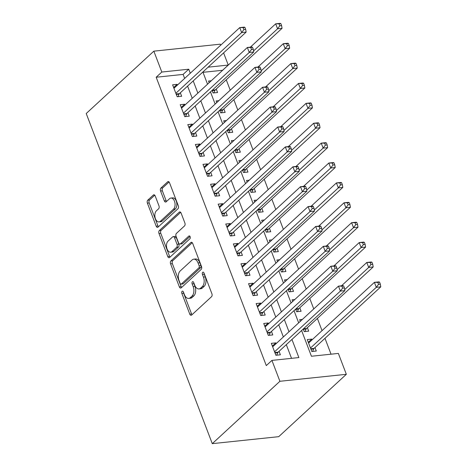 <?xml version="1.0" encoding="UTF-8"?>
<svg xmlns="http://www.w3.org/2000/svg" width="467" height="467" viewBox="0 0 467 467"><rect width="100%" height="100%" fill="white"/><g stroke="black" fill="none" stroke-linecap="round" stroke-linejoin="round"><path stroke-width="0.7" d="M182.107 291.309A1.547 0.922 -96 0 0 181.856 293.393L189.771 314.133A2.212 1.319 -96 0 0 191.108 315.307A2.212 1.319 -96 0 0 191.628 315.062L211.533 296.697A2.212 1.319 -96 0 0 211.895 293.725L203.98 272.985A1.547 0.922 -96 0 0 203.04 272.162A1.547 0.922 -96 0 0 202.684 272.331A1.547 0.922 -96 0 0 202.427 274.415L203.454 277.1A7.075 4.226 -96 0 1 202.299 286.61L200.641 288.139A7.075 4.226 -96 0 1 198.995 288.927A7.075 4.226 -96 0 1 194.716 285.156L193.688 282.471A1.547 0.922 -96 0 0 192.754 281.648A1.547 0.922 -96 0 0 192.392 281.823A1.547 0.922 -96 0 0 192.141 283.901L193.169 286.586A7.075 4.226 -96 0 1 192.013 296.096L190.349 297.625A7.075 4.226 -96 0 1 188.709 298.413A7.075 4.226 -96 0 1 184.424 294.648L183.403 291.963A1.547 0.922 -96 0 0 182.469 291.139A1.547 0.922 -96 0 0 182.107 291.309M183.49 292.196A1.547 0.922 -96 0 0 183.648 293.2L191.569 313.941A2.212 1.319 -96 0 0 192.013 314.705M204.067 273.224A1.547 0.922 -96 0 0 204.225 274.222L205.246 276.908L203.454 277.1M193.782 282.71A1.547 0.922 -96 0 0 193.939 283.714L194.961 286.399L193.169 286.586M155.196 195.965A2.212 1.319 -96 0 0 153.859 194.786A2.212 1.319 -96 0 0 153.345 195.031L147.759 200.185A2.212 1.319 -96 0 0 147.397 203.157L156.194 226.191A2.212 1.319 -96 0 0 157.531 227.371A2.212 1.319 -96 0 0 158.044 227.125L177.956 208.761A2.212 1.319 -96 0 0 178.318 205.784L169.521 182.749A2.212 1.319 -96 0 0 168.184 181.575A2.212 1.319 -96 0 0 167.671 181.821L160.922 188.043A2.212 1.319 -96 0 0 160.56 191.015L164.326 200.874A2.212 1.319 -96 0 0 165.662 202.053A2.212 1.319 -96 0 0 166.176 201.802L169.521 198.72A5.913 3.532 -96 0 1 170.899 198.061A5.913 3.532 -96 0 1 174.827 202.357A5.913 3.532 -96 0 1 173.508 209.163L160.403 221.253A5.913 3.532 -96 0 1 159.025 221.913A5.913 3.532 -96 0 1 155.097 217.616A5.913 3.532 -96 0 1 156.416 210.81L158.599 208.796A2.212 1.319 -96 0 0 158.961 205.824L155.196 195.965M184.646 78.427L183.111 74.405L156.176 77.236L161.81 72.041L153.836 51.16L86.22 113.522L212.281 443.65L278.723 436.668L346.339 374.3L338.365 353.42L311.431 356.251L301.606 330.531M156.176 77.236L266.289 365.603L271.928 360.401L279.902 381.282L212.281 443.65M170.94 260.895A2.212 1.319 -96 0 0 170.578 263.867L179.375 286.901A2.212 1.319 -96 0 0 180.711 288.081A2.212 1.319 -96 0 0 181.225 287.83L201.137 269.465A2.212 1.319 -96 0 0 201.499 266.494L192.702 243.459A2.212 1.319 -96 0 0 191.365 242.28A2.212 1.319 -96 0 0 190.851 242.531L170.94 260.895L172.737 260.703A2.212 1.319 -96 0 0 172.376 263.674L181.173 286.709A2.212 1.319 -96 0 0 181.616 287.474M167.781 256.546L158.99 233.512A2.212 1.319 -96 0 1 159.346 230.54L179.258 212.176A2.212 1.319 -96 0 1 179.772 211.93A2.212 1.319 -96 0 1 181.114 213.104L184.874 222.963A2.212 1.319 -96 0 1 184.518 225.935L176.438 233.383A2.212 1.319 -96 0 0 176.077 236.355L178.575 242.898A2.212 1.319 -96 0 0 179.912 244.072A2.212 1.319 -96 0 0 180.425 243.827L188.837 236.074A1.547 0.922 -96 0 1 189.193 235.899A1.547 0.922 -96 0 1 190.221 237.026A1.547 0.922 -96 0 1 189.876 238.806L169.638 257.475A2.212 1.319 -96 0 1 169.118 257.726A2.212 1.319 -96 0 1 167.781 256.546L169.579 256.354L160.782 233.325L158.99 233.512M212.094 90.394L213.08 92.974L217.569 92.507L216.239 89.022M219.688 110.276L220.675 112.862L225.164 112.389L223.833 108.91M227.283 130.165L228.27 132.751L232.759 132.278L231.428 128.799M234.878 150.053L235.864 152.639L240.353 152.166L239.022 148.687M242.472 169.941L243.459 172.521L247.948 172.054L246.617 168.569M250.067 189.83L251.053 192.41L255.542 191.937L254.211 188.458M257.661 209.712L258.648 212.298L263.137 211.825L261.806 208.346M265.256 229.601L266.243 232.187L270.732 231.714L269.401 228.235M272.851 249.489L273.837 252.075L278.326 251.602L276.995 248.123M280.439 269.377L281.426 271.957L285.915 271.49L284.59 268.005M288.034 289.266L289.02 291.846L293.51 291.373L292.184 287.894M295.629 309.148L296.615 311.734L301.104 311.261L299.779 307.782M303.223 329.037L304.21 331.623L308.699 331.15L307.374 327.671M276.12 343.648L275.828 342.877L271.339 343.35L275.892 355.282L280.381 354.809L279.056 351.33M268.525 323.759L268.233 322.995L263.744 323.462L268.297 335.394L272.786 334.927L271.461 331.442M260.93 303.871L260.639 303.106L256.149 303.579L260.703 315.511L265.192 315.038L263.867 311.559M253.336 283.983L253.044 283.218L248.555 283.691L253.108 295.623L257.597 295.15L256.272 291.671M245.741 264.1L245.449 263.33L240.96 263.802L245.514 275.734L250.003 275.261L248.678 271.782M238.147 244.212L237.855 243.441L233.366 243.914L237.925 255.846L242.414 255.373L241.083 251.894M230.552 224.323L230.26 223.559L225.771 224.026L230.33 235.958L234.819 235.491L233.488 232.006M222.957 204.435L222.666 203.67L218.177 204.143L222.736 216.075L227.225 215.602L225.894 212.123M215.363 184.547L215.071 183.782L210.582 184.255L215.141 196.187L219.63 195.714L218.299 192.235M207.768 164.664L207.476 163.894L202.987 164.366L207.546 176.298L212.036 175.825L210.705 172.346M200.18 144.776L199.882 144.005L195.393 144.478L199.952 156.41L204.441 155.937L203.11 152.458M192.585 124.887L192.287 124.123L187.798 124.59L192.357 136.527L196.846 136.055L195.515 132.57M184.99 104.999L184.698 104.234L180.209 104.707L184.763 116.639L189.252 116.166L187.921 112.687M291.536 358.341L286.306 344.64M283.37 336.958L278.711 324.758M275.775 317.07L271.117 304.869M268.181 297.181L263.522 284.981M260.586 277.299L255.928 265.093M252.991 257.41L248.333 245.21M245.397 237.522L240.738 225.322M237.802 217.634L233.144 205.433M230.213 197.745L225.549 185.545M222.619 177.863L217.955 165.657M215.024 157.974L210.36 145.774M207.43 138.086L202.771 125.886M199.835 118.198L195.177 105.997M192.241 98.315L187.582 86.109M177.396 85.111L177.104 84.346L172.615 84.819L177.168 96.751L181.657 96.278L180.326 92.799M331.039 354.19L324.979 338.318M322.043 330.636L317.385 318.436M313.754 308.932L309.79 298.547M306.165 289.044L302.196 278.659M298.571 269.155L294.601 258.771M290.976 249.273L287.007 238.882M283.381 229.385L279.412 219M275.787 209.496L271.817 199.111M268.192 189.608L264.229 179.223M260.598 169.719L256.634 159.335M253.003 149.837L249.039 139.452M245.408 129.949L241.445 119.564M237.814 110.06L233.85 99.675M230.219 90.172L226.256 79.787M222.625 70.284L203.005 72.315M312.032 339.871L311.74 339.106L307.251 339.579L311.804 351.511L316.293 351.038L314.968 347.559M302.406 319.399L299.656 319.691L300.293 321.354M294.811 299.51L292.062 299.802L292.698 301.466M287.217 279.628L284.467 279.914L285.103 281.578M279.622 259.74L276.873 260.026L277.509 261.689M272.027 239.851L269.278 240.143L269.914 241.807M264.439 219.963L261.683 220.255L262.32 221.918M256.844 200.074L254.089 200.366L254.725 202.03M249.25 180.192L246.494 180.478L247.131 182.142M241.655 160.304L238.9 160.59L239.536 162.253M234.06 140.415L231.305 140.707L231.941 142.371M226.466 120.527L223.711 120.819L224.347 122.482M218.871 100.639L216.122 100.93L216.752 102.594M211.277 80.756L208.527 81.042L209.158 82.706M153.836 51.16L220.278 44.178L220.669 45.2M223.6 52.888L228.252 65.059L208.113 67.172M222.613 70.254L228.252 65.059M190.279 73.226L188.744 69.209L161.81 72.041M271.928 360.401L298.862 357.57L291.939 339.445M289.003 331.763L284.345 319.556M281.408 311.874L276.75 299.674M273.814 291.986L269.155 279.786M266.225 272.098L261.561 259.897M258.63 252.215L253.966 240.009M251.036 232.327L246.372 220.12M243.441 212.438L238.783 200.238M235.847 192.55L231.188 180.35M228.252 172.662L223.594 160.461M220.657 152.779L215.999 140.573M213.063 132.891L208.405 120.684M205.468 113.002L200.81 100.802M197.874 93.114L193.215 80.914M279.902 381.282L346.339 374.3M202.882 71.994L207.541 84.2M210.477 91.882L215.135 104.083M218.071 111.771L222.73 123.971M225.666 131.659L230.324 143.859M233.261 151.542L237.919 163.748M240.855 171.43L245.514 183.636M248.45 191.318L253.108 203.519M256.044 211.207L260.703 223.407M263.639 231.095L268.297 243.295M271.234 250.977L275.892 263.184M278.828 270.866L283.487 283.072M286.417 290.754L291.081 302.955M294.012 310.643L298.676 322.843M183.111 74.405L188.744 69.209M311.74 339.106L308.284 342.288M275.828 342.877L272.372 346.065M268.233 322.995L264.777 326.176M260.639 303.106L257.183 306.288M253.044 283.218L249.588 286.405M245.449 263.33L241.994 266.517M237.855 243.441L234.399 246.629M230.26 223.559L226.81 226.74M222.666 203.67L219.216 206.852M215.071 183.782L211.621 186.969M207.476 163.894L204.026 167.081M199.882 144.005L196.432 147.193M192.287 124.123L188.837 127.304M184.698 104.234L181.243 107.416M177.104 84.346L173.648 87.533M188.709 298.413L190.501 298.226A7.075 4.226 -96 0 0 192.147 297.438L190.349 297.625M194.961 286.399A7.075 4.226 -96 0 1 193.805 295.909L192.147 297.438M198.995 288.927L200.787 288.74A7.075 4.226 -96 0 0 202.433 287.952L200.641 288.139M205.246 276.908A7.075 4.226 -96 0 1 204.097 286.423L202.433 287.952M192.258 242.7L172.737 260.703M180.104 283.323A1.547 0.922 -96 0 0 181.038 284.146A1.547 0.922 -96 0 0 181.4 283.977L198.878 267.854A1.547 0.922 -96 0 0 199.129 265.776L198.049 262.944A7.075 4.226 -96 0 0 193.77 259.173A7.075 4.226 -96 0 0 192.124 259.961L180.174 270.983A7.075 4.226 -96 0 0 179.024 280.492L180.104 283.323M181.038 284.146L182.836 283.959A1.547 0.922 -96 0 0 183.192 283.79L181.4 283.977M193.77 259.173L195.568 258.987A7.075 4.226 -96 0 1 199.847 262.758L200.927 265.589A1.547 0.922 -96 0 1 200.676 267.667L183.192 283.79M180.665 212.345L161.144 230.348A2.212 1.319 -96 0 0 160.782 233.325M179.912 244.072L181.71 243.885A2.212 1.319 -96 0 0 182.223 243.64L190.005 236.46M168.062 241.112A5.913 3.532 -96 0 0 166.748 247.919A5.913 3.532 -96 0 0 170.671 252.215A5.913 3.532 -96 0 0 172.049 251.555L176.666 247.294A2.212 1.319 -96 0 0 177.028 244.323L174.53 237.785A2.212 1.319 -96 0 0 173.193 236.606A2.212 1.319 -96 0 0 172.679 236.851L168.062 241.112M170.671 252.215L172.469 252.028A5.913 3.532 -96 0 0 173.847 251.369L172.049 251.555M173.193 236.606L174.991 236.419A2.212 1.319 -96 0 1 176.328 237.598L178.826 244.136A2.212 1.319 -96 0 1 178.464 247.107L173.847 251.369M169.579 256.354A2.212 1.319 -96 0 0 170.023 257.119M159.025 221.913L160.823 221.72A5.913 3.532 -96 0 0 162.195 221.066L160.403 221.253M170.899 198.061L172.697 197.874A5.913 3.532 -96 0 1 176.619 202.17A5.913 3.532 -96 0 1 175.306 208.971L162.195 221.066M169.072 181.99L162.714 187.857A2.212 1.319 -96 0 0 162.358 190.828L166.118 200.687A2.212 1.319 -96 0 0 166.567 201.446M154.746 195.2L149.551 199.993A2.212 1.319 -96 0 0 149.195 202.97L157.986 226.005A2.212 1.319 -96 0 0 158.436 226.764M312.581 351.429L313.696 348.919A2.253 1.348 84 0 1 314.063 348.388L380.78 286.855L376.291 287.328L374.394 282.354L308.576 343.058M310.479 348.026L376.291 287.328L378.533 284.345L380.331 284.152L379.572 282.167L377.774 282.354L378.533 284.345M377.774 282.354L374.394 282.354L378.883 281.881L379.572 282.167M380.331 284.152L380.78 286.855M274.835 352.509L278.151 352.165L344.868 290.632L340.379 291.099L274.567 351.803M342.62 288.116L340.379 291.099L338.482 286.131L342.971 285.658L343.659 285.938L341.862 286.125L342.62 288.116L344.418 287.929L343.659 285.938M272.664 346.829L338.482 286.131L341.862 286.125M278.151 352.165A2.253 1.348 -96 0 0 277.783 352.696L276.668 355.2M344.868 290.632L344.418 287.929M304.986 331.541L306.101 329.031A2.253 1.348 84 0 1 306.469 328.499L373.186 266.966L368.697 267.439L366.799 262.466L341.488 285.816M344.693 289.581L368.697 267.439L370.938 264.456L372.736 264.264L371.977 262.279L370.179 262.466L370.938 264.456M370.179 262.466L366.799 262.466L371.288 261.993L371.977 262.279M372.736 264.264L373.186 266.966M297.391 311.652L298.512 309.148A2.253 1.348 84 0 1 298.874 308.611L365.591 247.078L361.102 247.551L359.205 242.583L333.893 265.927M337.098 269.692L361.102 247.551L363.344 244.568L365.141 244.381L364.383 242.391L362.585 242.577L363.344 244.568M362.585 242.577L359.205 242.583L363.694 242.11L364.383 242.391M365.141 244.381L365.591 247.078M289.797 291.764L290.918 289.26A2.253 1.348 84 0 1 291.28 288.729L357.996 227.195L353.507 227.662L351.61 222.695L326.299 246.039M329.504 249.804L353.507 227.662L355.749 224.68L357.547 224.493L356.788 222.502L354.99 222.695L355.749 224.68M354.99 222.695L351.61 222.695L356.099 222.222L356.788 222.502M357.547 224.493L357.996 227.195M282.202 271.882L283.323 269.371A2.253 1.348 84 0 1 283.685 268.84L350.402 207.307L345.913 207.78L344.016 202.806L318.704 226.151M321.909 229.916L345.913 207.78L348.154 204.791L349.952 204.604L349.193 202.614L347.395 202.806L348.154 204.791M347.395 202.806L344.016 202.806L348.505 202.334L349.193 202.614M349.952 204.604L350.402 207.307M267.241 332.627L270.556 332.276L337.273 270.743L332.784 271.216L266.972 331.914M335.026 268.227L332.784 271.216L330.887 266.243L335.376 265.77L336.065 266.05L334.267 266.243L335.026 268.227L336.824 268.04L336.065 266.05M265.069 326.947L330.887 266.243L334.267 266.243M270.556 332.276A2.253 1.348 -96 0 0 270.189 332.808L269.074 335.312M337.273 270.743L336.824 268.04M259.646 312.738L262.962 312.388L329.679 250.855L325.19 251.328L259.378 312.026M327.431 248.345L325.19 251.328L323.292 246.354L327.781 245.881L328.47 246.167L326.672 246.354L327.431 248.345L329.229 248.152L328.47 246.167M257.475 307.058L323.292 246.354L326.672 246.354M262.962 312.388A2.253 1.348 -96 0 0 262.6 312.919L261.479 315.429M329.679 250.855L329.229 248.152M252.052 292.85L255.367 292.5L322.084 230.967L317.595 231.439L251.783 292.144M319.837 228.456L317.595 231.439L315.698 226.466L320.187 225.993L320.876 226.279L319.078 226.466L319.837 228.456L321.635 228.264L320.876 226.279M249.886 287.17L315.698 226.466L319.078 226.466M255.367 292.5A2.253 1.348 -96 0 0 255.005 293.031L253.885 295.541M322.084 230.967L321.635 228.264M244.457 272.962L247.773 272.611L314.489 211.078L310 211.551L244.188 272.255M312.242 208.568L310 211.551L308.103 206.583L312.592 206.11L313.281 206.391L311.483 206.577L312.242 208.568L314.04 208.381L313.281 206.391M242.291 267.282L308.103 206.583L311.483 206.577M247.773 272.611A2.253 1.348 -96 0 0 247.411 273.148L246.29 275.653M314.489 211.078L314.04 208.381M274.608 251.993L275.728 249.483A2.253 1.348 84 0 1 276.09 248.952L342.807 187.419L338.318 187.892L336.421 182.918L311.11 206.262M314.314 210.033L338.318 187.892L340.56 184.909L342.358 184.716L341.599 182.731L339.801 182.918L340.56 184.909M339.801 182.918L336.421 182.918L340.91 182.445L341.599 182.731M342.358 184.716L342.807 187.419M236.862 253.073L240.178 252.729L306.895 191.196L302.406 191.663L236.594 252.367M304.647 188.68L302.406 191.663L300.509 186.695L304.998 186.222L305.687 186.502L303.889 186.695L304.647 188.68L306.445 188.493L305.687 186.502M234.697 247.393L300.509 186.695L303.889 186.695M240.178 252.729A2.253 1.348 -96 0 0 239.816 253.26L238.695 255.764M306.895 191.196L306.445 188.493M267.013 232.105L268.134 229.595A2.253 1.348 84 0 1 268.502 229.063L335.213 167.53L330.724 168.003L328.826 163.03L303.515 186.38M306.72 190.145L330.724 168.003L332.965 165.02L334.763 164.828L334.004 162.843L332.206 163.03L332.965 165.02M332.206 163.03L328.826 163.03L333.315 162.563L334.004 162.843M334.763 164.828L335.213 167.53M229.268 233.191L232.589 232.84L299.3 171.307L294.811 171.78L228.999 232.478M297.053 168.791L294.811 171.78L292.914 166.807L297.403 166.334L298.092 166.614L296.294 166.807L297.053 168.791L298.851 168.605L298.092 166.614M227.102 227.511L292.914 166.807L296.294 166.807M232.589 232.84A2.253 1.348 -96 0 0 232.222 233.372L231.101 235.882M299.3 171.307L298.851 168.605M259.418 212.216L260.539 209.712A2.253 1.348 84 0 1 260.907 209.181L327.618 147.642L323.129 148.115L321.232 143.147L295.92 166.491M299.125 170.257L323.129 148.115L325.376 145.132L327.169 144.945L326.41 142.955L324.612 143.141L325.376 145.132M324.612 143.141L321.232 143.147L325.721 142.674L326.41 142.955M327.169 144.945L327.618 147.642M221.673 213.302L224.995 212.952L291.706 151.419L287.217 151.892L221.405 212.59M289.464 148.909L287.217 151.892L285.319 146.918L289.809 146.445L290.497 146.731L288.699 146.918L289.464 148.909L291.256 148.716L290.497 146.731M219.508 207.622L285.319 146.918L288.699 146.918M224.995 212.952A2.253 1.348 -96 0 0 224.627 213.483L223.506 215.993M291.706 151.419L291.256 148.716M251.824 192.328L252.945 189.824A2.253 1.348 84 0 1 253.312 189.293L320.029 127.76L315.54 128.227L313.637 123.259L288.326 146.603M291.531 150.368L315.54 128.227L317.782 125.244L319.574 125.057L318.815 123.066L317.023 123.259L317.782 125.244M317.023 123.259L313.637 123.259L318.126 122.786L318.815 123.066M319.574 125.057L320.029 127.76M214.079 193.414L217.4 193.064L284.117 131.531L279.628 132.003L213.81 192.708M281.87 129.02L279.628 132.003L277.725 127.03L282.214 126.563L282.903 126.843L281.111 127.03L281.87 129.02L283.662 128.834L282.903 126.843M211.913 187.734L277.725 127.03L281.111 127.03M217.4 193.064A2.253 1.348 -96 0 0 217.032 193.595L215.912 196.105M284.117 131.531L283.662 128.834M244.229 172.446L245.35 169.935A2.253 1.348 84 0 1 245.718 169.404L312.435 107.871L307.946 108.344L306.043 103.37L280.731 126.715M283.936 130.48L307.946 108.344L310.187 105.355L311.979 105.168L311.22 103.178L309.428 103.37L310.187 105.355M309.428 103.37L306.043 103.37L310.532 102.898L311.22 103.178M311.979 105.168L312.435 107.871M236.635 152.557L237.756 150.047A2.253 1.348 84 0 1 238.123 149.516L304.84 87.983L300.351 88.456L298.448 83.482L273.137 106.826M276.347 110.597L300.351 88.456L302.593 85.473L304.385 85.28L303.626 83.295L301.834 83.482L302.593 85.473M301.834 83.482L298.448 83.482L302.937 83.009L303.626 83.295M304.385 85.28L304.84 87.983M229.04 132.669L230.161 130.159A2.253 1.348 84 0 1 230.529 129.628L297.245 68.094L292.756 68.567L290.859 63.594L265.542 86.944M268.753 90.709L292.756 68.567L294.998 65.584L296.79 65.398L296.031 63.407L294.239 63.594L294.998 65.584M294.239 63.594L290.859 63.594L295.348 63.127L296.031 63.407M296.79 65.398L297.245 68.094M221.451 112.78L222.566 110.276A2.253 1.348 84 0 1 222.934 109.745L289.651 48.206L285.162 48.679L283.265 43.711L257.953 67.055M261.158 70.821L285.162 48.679L287.403 45.696L289.201 45.509L288.437 43.519L286.645 43.705L287.403 45.696M286.645 43.705L283.265 43.711L287.754 43.238L288.437 43.519M289.201 45.509L289.651 48.206M206.49 173.526L209.806 173.181L276.522 111.642L272.033 112.115L206.216 172.819M274.275 109.132L272.033 112.115L270.13 107.147L274.619 106.674L275.308 106.955L273.516 107.141L274.275 109.132L276.067 108.945L275.308 106.955M204.318 167.846L270.13 107.147L273.516 107.141M209.806 173.181A2.253 1.348 -96 0 0 209.438 173.712L208.317 176.217M276.522 111.642L276.067 108.945M198.895 153.637L202.211 153.293L268.928 91.76L264.439 92.227L198.621 152.931M266.68 89.244L264.439 92.227L262.536 87.259L267.025 86.786L267.714 87.066L265.921 87.259L266.68 89.244L268.472 89.057L267.714 87.066M196.724 147.957L262.536 87.259L265.921 87.259M202.211 153.293A2.253 1.348 -96 0 0 201.843 153.824L200.722 156.328M268.928 91.76L268.472 89.057M191.301 133.755L194.616 133.404L261.333 71.871L256.844 72.344L191.026 133.042M259.086 69.355L256.844 72.344L254.947 67.371L259.436 66.898L260.119 67.178L258.327 67.371L259.086 69.355L260.878 69.169L260.119 67.178M189.129 128.075L254.947 67.371L258.327 67.371M194.616 133.404A2.253 1.348 -96 0 0 194.249 133.936L193.128 136.446M261.333 71.871L260.878 69.169M183.706 113.866L187.022 113.516L253.739 51.983L249.25 52.456L183.432 113.16M251.491 49.473L249.25 52.456L247.352 47.482L251.841 47.009L252.524 47.295L250.732 47.482L251.491 49.473L253.289 49.28L252.524 47.295M181.535 108.186L247.352 47.482L250.732 47.482M187.022 113.516A2.253 1.348 -96 0 0 186.654 114.047L185.539 116.557M253.739 51.983L253.289 49.28M213.857 92.892L214.972 90.388A2.253 1.348 84 0 1 215.34 89.857L282.056 28.324L277.567 28.796L275.67 23.823L250.359 47.167M253.563 50.932L277.567 28.796L279.809 25.808L281.607 25.621L280.848 23.63L279.05 23.823L279.809 25.808M279.05 23.823L275.67 23.823L280.159 23.35L280.848 23.63M281.607 25.621L282.056 28.324M176.112 93.978L179.427 93.628L246.144 32.095L241.655 32.567L175.837 93.272M243.897 29.584L241.655 32.567L239.758 27.594L244.247 27.127L244.936 27.407L243.138 27.594L243.897 29.584L245.695 29.398L244.936 27.407M173.94 88.298L239.758 27.594L243.138 27.594M179.427 93.628A2.253 1.348 -96 0 0 179.059 94.159L177.945 96.669M246.144 32.095L245.695 29.398M183.648 293.2L181.856 293.393M204.225 274.222L202.427 274.415M193.939 283.714L192.141 283.901M193.805 295.909L192.013 296.096M204.097 286.423L202.299 286.61M191.569 313.941L189.771 314.133M191.919 242.414L190.851 242.531M181.173 286.709L179.375 286.901M172.376 263.674L170.578 263.867M200.676 267.667L198.878 267.854M200.927 265.589L199.129 265.776M199.847 262.758L198.049 262.944M161.144 230.348L159.346 230.54M180.326 212.059L179.258 212.176M182.223 243.64L180.425 243.827M189.584 235.993L188.837 236.074M178.464 247.107L176.666 247.294M178.826 244.136L177.028 244.323M176.328 237.598L174.53 237.785M175.306 208.971L173.508 209.163M166.118 200.687L164.326 200.874M162.358 190.828L160.56 191.015M162.714 187.857L160.922 188.043M168.739 181.71L167.671 181.821M157.986 226.005L156.194 226.191M149.195 202.97L147.397 203.157M149.551 199.993L147.759 200.185M154.414 194.92L153.345 195.031M313.696 348.919L310.929 349.211M314.063 348.388L310.748 348.738M275.016 352.988L277.783 352.696M306.101 329.031L303.334 329.323M306.469 328.499L303.462 328.815M298.512 309.148L295.739 309.434M298.874 308.611L295.868 308.932M290.918 289.26L288.145 289.552M291.28 288.729L288.273 289.044M283.323 269.371L280.55 269.663M283.685 268.84L280.679 269.155M267.422 333.099L270.189 332.808M259.827 313.211L262.6 312.919M252.233 293.323L255.005 293.031M244.638 273.434L247.411 273.148M275.728 249.483L272.956 249.775M276.09 248.952L273.084 249.267M237.043 253.552L239.816 253.26M268.134 229.595L265.361 229.887M268.502 229.063L265.495 229.379M229.449 233.663L232.222 233.372M260.539 209.712L257.766 209.998M260.907 209.181L257.901 209.496M221.854 213.775L224.627 213.483M252.945 189.824L250.172 190.116M253.312 189.293L250.306 189.608M214.26 193.887L217.032 193.595M245.35 169.935L242.583 170.227M245.718 169.404L242.712 169.719M237.756 150.047L234.989 150.339M238.123 149.516L235.117 149.831M230.161 130.159L227.394 130.451M230.529 129.628L227.522 129.943M222.566 110.276L219.799 110.568M222.934 109.745L219.928 110.06M206.671 174.004L209.438 173.712M199.076 154.116L201.843 153.824M191.482 134.227L194.249 133.936M183.887 114.339L186.654 114.047M214.972 90.388L212.205 90.68M215.34 89.857L212.333 90.172M176.292 94.451L179.059 94.159"/></g></svg>
